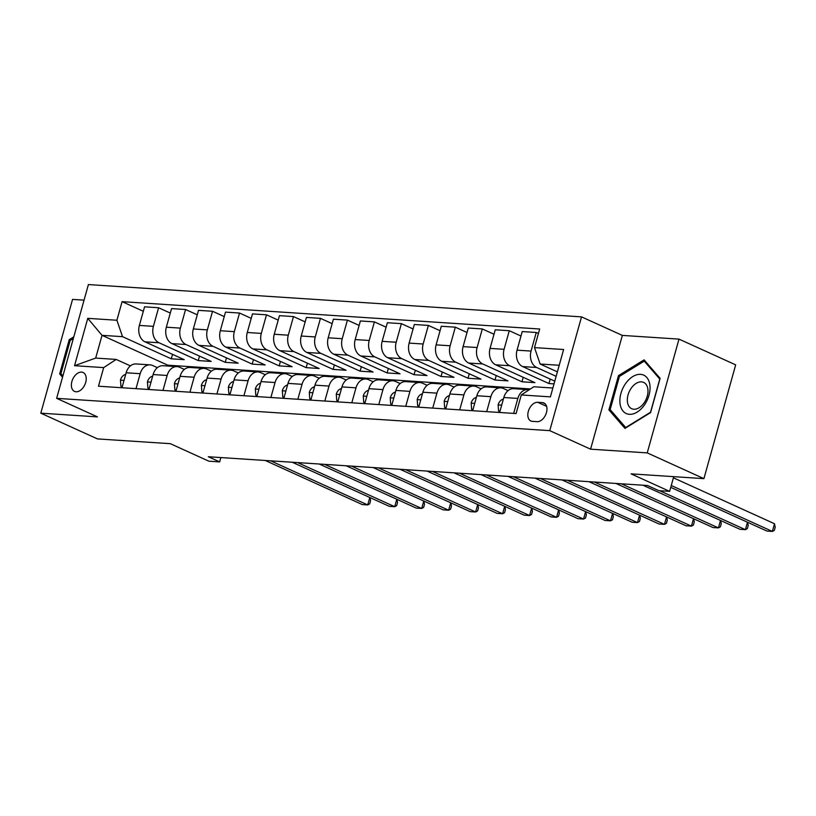 <?xml version="1.0" encoding="UTF-8"?>
<svg xmlns="http://www.w3.org/2000/svg" width="816" height="816" viewBox="0 0 816 816"><rect width="100%" height="100%" fill="white"/><g stroke="black" fill="none" stroke-linecap="round" stroke-linejoin="round"><path stroke-width="1.22" d="M76.051 391.782A10.384 6.661 -65.6 0 0 85.323 383.561A10.384 6.661 -65.6 0 0 83.089 372.494A10.384 6.661 -65.6 0 0 81.539 372.106A10.384 6.661 -65.6 0 0 72.267 380.327A10.384 6.661 -65.6 0 0 74.501 391.405A10.384 6.661 -65.6 0 0 76.051 391.782M84.058 300.145L72.563 299.401L40.8 413.171L97.481 438.916L170.32 443.68L208.865 461.193L219.657 461.897L220.861 457.572M581.533 316.873L88.403 284.57L56.641 398.341L549.76 430.644L581.533 316.873L622.343 335.407L590.58 449.177L647.231 452.89L678.994 339.119L622.343 335.407M678.994 339.119L735.675 364.854L703.912 478.635L631.074 473.861L669.62 491.365L673.73 476.656M647.231 452.89L703.912 478.635M669.62 491.365L658.828 490.661L647.496 485.51L208.325 456.746L219.657 461.897M542.426 402.604L537.683 402.298A10.057 6.457 -65.6 0 0 528.686 410.264A10.057 6.457 -65.6 0 0 530.859 420.985A10.057 6.457 -65.6 0 0 532.358 421.362L537.101 421.668A10.057 6.457 -65.6 0 0 546.098 413.702A10.057 6.457 -65.6 0 0 543.925 402.982A10.057 6.457 -65.6 0 0 542.426 402.604L545.19 403.859M559.225 365.272L540.131 364.028L534.49 347.606L539.682 329.001L122.094 301.655L143.32 311.294M534.49 347.606L563.621 349.513L550.402 396.862L521.271 394.954L533.776 386.774L552.871 388.028M530.461 388.946L167.79 365.191L102.031 335.335L95.676 358.081L116.178 359.428L103.673 367.608L98.481 386.213L516.079 413.559L521.271 394.954M103.673 367.608L74.542 365.701L87.761 318.342L116.902 320.249L122.094 301.655M590.58 449.177L549.76 430.644M40.8 413.171L97.451 416.884L56.641 398.341M116.178 359.428L130.417 365.894M135.997 388.671L140.179 373.697A12.985 9.68 -86.3 0 1 150.093 364.864A12.985 9.68 -86.3 0 1 152.684 365.517L157.386 367.659M162.976 390.436L167.147 375.462A12.985 9.68 -86.3 0 1 177.072 366.629A12.985 9.68 -86.3 0 1 179.653 367.282L184.365 369.424M189.944 392.2L194.126 377.237A12.985 9.68 -86.3 0 1 204.051 368.393A12.985 9.68 -86.3 0 1 206.632 369.056L211.344 371.188M216.923 393.965L221.105 379.001A12.985 9.68 -86.3 0 1 231.02 370.168A12.985 9.68 -86.3 0 1 233.611 370.821L238.313 372.963M243.902 395.74L248.084 380.766A12.985 9.68 -86.3 0 1 257.999 371.933A12.985 9.68 -86.3 0 1 260.579 372.586L265.292 374.728M270.881 397.504L275.053 382.531A12.985 9.68 -86.3 0 1 284.978 373.697A12.985 9.68 -86.3 0 1 287.558 374.35L292.271 376.492M297.85 399.269L302.032 384.305A12.985 9.68 -86.3 0 1 311.947 375.462A12.985 9.68 -86.3 0 1 314.537 376.125L319.25 378.257M324.829 401.033L329.011 386.07A12.985 9.68 -86.3 0 1 338.926 377.227A12.985 9.68 -86.3 0 1 341.516 377.89L346.219 380.021M351.808 402.798L355.99 387.835A12.985 9.68 -86.3 0 1 365.905 379.001A12.985 9.68 -86.3 0 1 368.485 379.654L373.198 381.796M378.787 404.573L382.959 389.599A12.985 9.68 -86.3 0 1 392.884 380.766A12.985 9.68 -86.3 0 1 395.464 381.419L400.177 383.561M405.756 406.337L409.938 391.364A12.985 9.68 -86.3 0 1 419.852 382.531A12.985 9.68 -86.3 0 1 422.443 383.183L427.156 385.325M432.735 408.102L436.917 393.139A12.985 9.68 -86.3 0 1 446.831 384.295A12.985 9.68 -86.3 0 1 449.422 384.958L454.124 387.09M459.714 409.867L463.896 394.903A12.985 9.68 -86.3 0 1 473.81 386.06A12.985 9.68 -86.3 0 1 476.391 386.723L481.103 388.855M486.693 411.641L490.865 396.668A12.985 9.68 -86.3 0 1 500.789 387.835A12.985 9.68 -86.3 0 1 503.37 388.487L508.082 390.629M167.79 365.191L167.555 366.007M557.389 371.861L540.131 364.028M556.135 376.329L536.704 367.496A12.985 9.68 -86.3 0 1 531.063 351.084L536.255 332.479L538.438 333.469M554.788 381.164L522.668 366.578A12.985 9.68 -86.3 0 1 517.038 350.166L522.23 331.561L536.255 332.479M554.033 383.877L548.954 383.551L509.725 365.731A12.985 9.68 -86.3 0 1 504.084 349.319L509.286 330.715L520.985 336.029M523.219 377.318L521.975 381.786L534.919 382.633L495.7 364.813A12.985 9.68 -86.3 0 1 490.059 348.391L495.251 329.797L509.286 330.715M521.975 381.786L482.746 363.967A12.985 9.68 -86.3 0 1 477.115 347.545L482.307 328.94L494.006 334.254M496.24 375.544L494.996 380.011L507.95 380.858L468.721 363.049A12.985 9.68 -86.3 0 1 463.08 346.627L468.282 328.022L482.307 328.94M494.996 380.011L455.777 362.202A12.985 9.68 -86.3 0 1 450.136 345.78L455.328 327.175L467.027 332.489M469.271 373.779L468.017 378.247L480.971 379.093L441.742 361.284A12.985 9.68 -86.3 0 1 436.111 344.862L441.303 326.257L455.328 327.175M468.017 378.247L428.798 360.437A12.985 9.68 -86.3 0 1 423.157 344.015L428.359 325.411L440.059 330.725M442.292 372.014L441.048 376.482L453.992 377.329L414.773 359.509A12.985 9.68 -86.3 0 1 409.132 343.097L414.324 324.493L428.359 325.411M441.048 376.482L401.819 358.663A12.985 9.68 -86.3 0 1 396.188 342.251L401.38 323.646L413.08 328.96M415.313 370.25L414.069 374.717L427.013 375.564L387.794 357.745A12.985 9.68 -86.3 0 1 382.153 341.333L387.355 322.728L401.38 323.646M414.069 374.717L374.84 356.898A12.985 9.68 -86.3 0 1 369.209 340.476L374.401 321.881L386.101 327.196M388.345 368.485L387.09 372.943L400.044 373.799L360.815 355.98A12.985 9.68 -86.3 0 1 355.184 339.558L360.376 320.953L374.401 321.881M387.09 372.943L347.871 355.133A12.985 9.68 -86.3 0 1 342.23 338.711L347.422 320.107L359.132 325.421M361.366 366.71L360.121 371.178L373.065 372.025L333.836 354.215A12.985 9.68 -86.3 0 1 328.205 337.793L333.397 319.189L347.422 320.107M360.121 371.178L320.892 353.369A12.985 9.68 -86.3 0 1 315.251 336.947L320.453 318.342L332.153 323.656M334.387 364.946L333.142 369.413L346.086 370.26L306.867 352.451A12.985 9.68 -86.3 0 1 301.226 336.029L306.418 317.424L320.453 318.342M333.142 369.413L293.913 351.594A12.985 9.68 -86.3 0 1 288.283 335.182L293.474 316.577L305.174 321.892M307.408 363.181L306.163 367.649L319.117 368.495L279.888 350.676A12.985 9.68 -86.3 0 1 274.247 334.264L279.449 315.659L293.474 316.577M306.163 367.649L266.934 349.829A12.985 9.68 -86.3 0 1 261.304 333.418L266.495 314.813L278.195 320.127M280.439 361.417L279.184 365.884L292.138 366.731L252.909 348.911A12.985 9.68 -86.3 0 1 247.279 332.489L252.47 313.895L266.495 314.813M279.184 365.884L239.965 348.065A12.985 9.68 -86.3 0 1 234.325 331.643L239.516 313.038L251.226 318.362M253.46 359.652L252.215 364.109L265.159 364.966L225.93 347.147A12.985 9.68 -86.3 0 1 220.3 330.725L225.491 312.12L239.516 313.038M252.215 364.109L212.986 346.3A12.985 9.68 -86.3 0 1 207.346 329.878L212.548 311.273L224.247 316.588M226.481 357.877L225.236 362.345L238.18 363.191L198.961 345.382A12.985 9.68 -86.3 0 1 193.321 328.96L198.512 310.355L212.548 311.273M225.236 362.345L186.007 344.536A12.985 9.68 -86.3 0 1 180.377 328.114L185.569 309.509L197.268 314.823M199.502 356.113L198.257 360.58L211.211 361.427L171.982 343.618A12.985 9.68 -86.3 0 1 166.342 327.196L171.544 308.591L185.569 309.509M198.257 360.58L159.028 342.761A12.985 9.68 -86.3 0 1 153.398 326.349L158.59 307.744L170.289 313.058M172.533 354.348L171.278 358.816L184.232 359.662L145.003 341.843A12.985 9.68 -86.3 0 1 139.373 325.431L144.565 306.826L158.59 307.744M171.278 358.816L122.533 336.671L102.031 335.335L87.761 318.342M513.662 413.406L517.844 398.432A12.985 9.68 -86.3 0 1 527.758 389.599A12.985 9.68 -86.3 0 1 529.125 389.824M499.637 412.488L503.819 397.514A12.985 9.68 -86.3 0 1 513.733 388.681L527.758 389.599M550.198 379.083L548.954 383.551M472.658 410.713L476.84 395.75A12.985 9.68 -86.3 0 1 486.754 386.917L500.789 387.835M445.689 408.949L449.861 393.985A12.985 9.68 -86.3 0 1 459.785 385.142L473.81 386.06M418.71 407.184L422.892 392.221A12.985 9.68 -86.3 0 1 432.806 383.377L446.831 384.295M391.731 405.419L395.913 390.446A12.985 9.68 -86.3 0 1 405.827 381.613L419.852 382.531M364.752 403.655L368.934 388.681A12.985 9.68 -86.3 0 1 378.848 379.848L392.884 380.766M337.783 401.88L341.955 386.917A12.985 9.68 -86.3 0 1 351.88 378.083L365.905 379.001M310.804 400.115L314.986 385.152A12.985 9.68 -86.3 0 1 324.901 376.309L338.926 377.227M283.825 398.351L288.007 383.377A12.985 9.68 -86.3 0 1 297.922 374.544L311.947 375.462M256.846 396.586L261.028 381.613A12.985 9.68 -86.3 0 1 270.943 372.779L284.978 373.697M229.877 394.822L234.049 379.848A12.985 9.68 -86.3 0 1 243.974 371.015L257.999 371.933M202.898 393.047L207.08 378.083A12.985 9.68 -86.3 0 1 216.995 369.24L231.02 370.168M175.919 391.282L180.101 376.319A12.985 9.68 -86.3 0 1 190.016 367.475L204.051 368.393M148.94 389.518L153.122 374.544A12.985 9.68 -86.3 0 1 163.047 365.711L177.072 366.629M116.902 320.249L122.533 336.671M121.972 387.753L126.143 372.779A12.985 9.68 -86.3 0 1 136.068 363.946L150.093 364.864M74.542 365.701L95.676 358.081M644.079 359.866L618.477 375.635L608.909 409.897L624.954 428.39L650.556 412.621L660.124 378.359L644.079 359.866M73.807 336.845L69.238 339.66L59.67 373.922L62.536 377.227M611.378 411.019L608.909 409.897M619.752 376.217L618.477 375.635M62.138 375.044L59.67 373.922M70.513 340.241L69.238 339.66M671.262 485.51L772.364 531.43L766.969 531.073L670.742 487.366M673.404 477.819L774.517 523.739L772.364 531.43L774.343 530.359L775.2 527.279L774.517 523.739M500.014 411.131L498.586 411.04L498.137 404.746A8.599 6.416 -86.3 0 1 502.717 399.32L503.38 399.095M659.634 490.712L745.396 529.666L740 529.309L642.896 485.214M747.599 522.271L748.221 525.514L747.364 528.584L745.396 529.666L747.466 522.22M498.586 411.04L499.871 411.631M473.035 409.367L471.607 409.275L471.169 402.982A8.599 6.416 -86.3 0 1 475.738 397.555L476.401 397.321M621.323 483.796L718.417 527.891L713.021 527.544L615.927 483.439M720.62 520.506L721.252 523.75L720.385 526.82L718.417 527.891L720.497 520.455M471.607 409.275L472.903 409.856M446.066 407.602L444.628 407.51L444.19 401.217A8.599 6.416 -86.3 0 1 448.759 395.791L449.422 395.556M594.344 482.032L691.438 526.126L686.042 525.779L588.948 481.675M693.641 518.741L694.273 521.975L693.416 525.055L691.438 526.126L693.518 518.68M444.628 407.51L445.924 408.092M419.087 405.838L417.649 405.736L417.211 399.452A8.599 6.416 -86.3 0 1 421.78 394.026L422.443 393.791M567.365 480.267L664.459 524.362L659.073 524.005L561.969 479.91M666.672 516.977L667.294 520.21L666.437 523.291L664.459 524.362L666.539 516.916M417.649 405.736L418.945 406.327M620.027 403.532A21.094 13.535 -65.6 0 0 637.153 412.1A21.094 13.535 -65.6 0 0 649.903 385.132A21.094 13.535 -65.6 0 0 632.788 376.564A21.094 13.535 -65.6 0 0 620.027 403.532M627.422 401.849A14.443 9.262 -65.6 0 0 631.676 408.704A14.443 9.262 -65.6 0 0 643.049 404.257A14.443 9.262 -65.6 0 0 647.884 389.252A14.443 9.262 -65.6 0 0 643.63 382.398A14.443 9.262 -65.6 0 0 632.247 386.855A14.443 9.262 -65.6 0 0 627.422 401.849M644.242 361.131L659.777 379.052L650.515 412.253L625.699 427.533L610.154 409.612L619.426 376.411L644.242 361.131L645.803 361.845M62.893 375.921L60.914 373.636L70.186 340.445L73.348 338.497M392.108 404.063L390.68 403.971L390.242 397.688A8.599 6.416 -86.3 0 1 394.811 392.251L395.474 392.027M540.386 478.492L637.49 522.597L632.094 522.24L534.99 478.145M639.693 515.212L640.315 518.446L639.458 521.526L637.49 522.597L639.56 515.151M390.68 403.971L391.976 404.563M365.129 402.298L363.701 402.206L363.263 395.913A8.599 6.416 -86.3 0 1 367.832 390.487L368.495 390.252M513.417 476.728L610.511 520.832L605.115 520.475L508.021 476.381M612.714 513.437L613.346 516.681L612.479 519.751L610.511 520.832L612.592 513.386M363.701 402.206L364.997 402.798M338.161 400.534L336.722 400.442L336.284 394.148A8.599 6.416 -86.3 0 1 340.853 388.722L341.516 388.487M486.438 474.963L583.532 519.058L578.136 518.711L481.042 474.606M585.735 511.673L586.367 514.916L585.511 517.987L583.532 519.058L585.613 511.622M336.722 400.442L338.018 401.023M311.182 398.769L309.743 398.677L309.305 392.384A8.599 6.416 -86.3 0 1 313.874 386.957L314.537 386.723M459.459 473.198L556.563 517.293L551.167 516.936L454.063 472.841M558.766 509.908L559.388 513.142L558.532 516.222L556.563 517.293L558.634 509.847M309.743 398.677L311.039 399.259M284.203 397.004L282.775 396.902L282.336 390.619A8.599 6.416 -86.3 0 1 286.906 385.183L287.569 384.958M432.48 471.434L529.584 515.528L524.188 515.171L427.094 471.077M531.787 508.144L532.409 511.377L531.553 514.457L529.584 515.528L531.665 508.082M282.775 396.902L284.07 397.494M257.224 395.23L255.796 395.138L255.357 388.844A8.599 6.416 -86.3 0 1 259.927 383.418L260.59 383.194M405.511 469.659L502.605 513.764L497.209 513.407L400.115 469.312M504.808 506.379L505.441 509.612L504.574 512.683L502.605 513.764L504.686 506.318M255.796 395.138L257.091 395.729M230.255 393.465L228.817 393.373L228.378 387.08A8.599 6.416 -86.3 0 1 232.948 381.653L233.611 381.419M378.532 467.894L475.626 511.989L470.23 511.642L373.136 467.537M477.829 504.604L478.462 507.848L477.605 510.918L475.626 511.989L477.707 504.553M228.817 393.373L230.112 393.965M203.276 391.7L201.848 391.609L201.399 385.315A8.599 6.416 -86.3 0 1 205.979 379.889L206.642 379.654M351.553 466.13L448.657 510.224L443.261 509.878L346.157 465.773M450.86 502.84L451.483 506.083L450.626 509.153L448.657 510.224L450.728 502.778M201.848 391.609L203.133 392.19M176.297 389.936L174.869 389.844L174.43 383.551A8.599 6.416 -86.3 0 1 179 378.124L179.663 377.89M324.584 464.365L421.678 508.46L416.282 508.103L319.189 464.008M423.881 501.075L424.504 504.308L423.647 507.389L421.678 508.46L423.759 501.014M174.869 389.844L176.164 390.425M149.318 388.161L147.89 388.069L147.451 381.786A8.599 6.416 -86.3 0 1 152.021 376.349L152.684 376.125M297.605 462.59L394.699 506.695L389.303 506.338L292.21 462.244M396.902 499.31L397.535 502.544L396.678 505.624L394.699 506.695L396.78 499.249M147.89 388.069L149.185 388.661M122.349 386.396L120.911 386.305L120.472 380.011A8.599 6.416 -86.3 0 1 125.042 374.585L125.705 374.36M270.626 460.826L367.72 504.931L362.324 504.574L265.231 460.479M369.923 497.536L370.556 500.779L369.699 503.849L367.72 504.931L369.801 497.485M120.911 386.305L122.206 386.896M522.668 366.578L536.704 367.496M495.7 364.813L509.725 365.731M468.721 363.049L482.746 363.967M441.742 361.284L455.777 362.202M414.773 359.509L428.798 360.437M387.794 357.745L401.819 358.663M360.815 355.98L374.84 356.898M333.836 354.215L347.871 355.133M306.867 352.451L320.892 353.369M279.888 350.676L293.913 351.594M252.909 348.911L266.934 349.829M225.93 347.147L239.965 348.065M198.961 345.382L212.986 346.3M171.982 343.618L186.007 344.536M145.003 341.843L159.028 342.761M517.038 350.166L531.063 351.084M503.819 397.514L517.844 398.432M476.84 395.75L490.865 396.668M490.059 348.391L504.084 349.319M449.861 393.985L463.896 394.903M463.08 346.627L477.115 347.545M422.892 392.221L436.917 393.139M436.111 344.862L450.136 345.78M395.913 390.446L409.938 391.364M409.132 343.097L423.157 344.015M368.934 388.681L382.959 389.599M382.153 341.333L396.188 342.251M341.955 386.917L355.99 387.835M355.184 339.558L369.209 340.476M314.986 385.152L329.011 386.07M328.205 337.793L342.23 338.711M288.007 383.377L302.032 384.305M301.226 336.029L315.251 336.947M261.028 381.613L275.053 382.531M274.247 334.264L288.283 335.182M234.049 379.848L248.084 380.766M247.279 332.489L261.304 333.418M207.08 378.083L221.105 379.001M220.3 330.725L234.325 331.643M180.101 376.319L194.126 377.237M193.321 328.96L207.346 329.878M153.122 374.544L167.147 375.462M166.342 327.196L180.377 328.114M126.143 372.779L140.179 373.697M139.373 325.431L153.398 326.349M546.598 406.348L537.683 402.298M498.148 404.909L501.687 405.134M502.717 399.32L503.299 399.361M471.179 403.145L474.708 403.369M475.738 397.555L476.33 397.596M444.2 401.37L447.739 401.605M448.759 395.791L449.351 395.831M417.221 399.605L420.76 399.84M421.78 394.026L422.372 394.057M390.252 397.841L393.781 398.075M394.811 392.251L395.393 392.292M363.273 396.076L366.802 396.301M367.832 390.487L368.424 390.527M336.294 394.301L339.833 394.536M340.853 388.722L341.445 388.763M309.315 392.537L312.854 392.771M313.874 386.957L314.466 386.988M282.346 390.772L285.875 391.007M286.906 385.183L287.487 385.223M255.367 389.008L258.896 389.242M259.927 383.418L260.518 383.459M228.388 387.243L231.928 387.467M232.948 381.653L233.539 381.694M201.409 385.468L204.949 385.703M205.979 379.889L206.56 379.93M174.44 383.704L177.97 383.938M179 378.124L179.581 378.155M147.461 381.939L151.001 382.174M152.021 376.349L152.612 376.39M120.482 380.174L124.022 380.399M125.042 374.585L125.633 374.626"/></g></svg>
